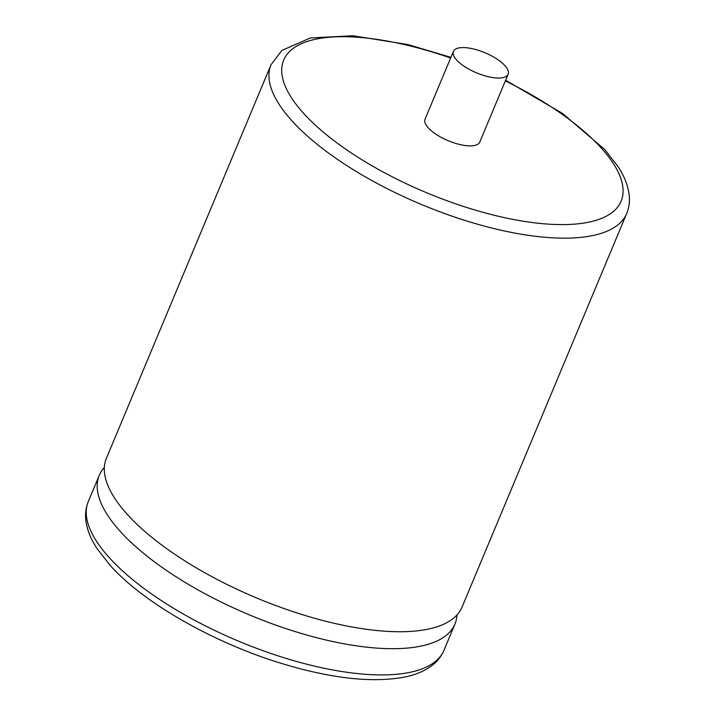 <?xml version="1.0" encoding="UTF-8"?>
<svg xmlns="http://www.w3.org/2000/svg" width="715" height="715" viewBox="0 0 715 715"><rect width="100%" height="100%" fill="white"/><g stroke="black" fill="none" stroke-linecap="round" stroke-linejoin="round"><path stroke-width="1.07" d="M271.021 64.743L106.383 458.315A192.764 70.857 22.7 0 0 127.538 514.657A192.764 70.857 22.7 0 0 316.548 618.815A192.764 70.857 22.7 0 0 462.042 607.098L626.68 213.526A192.764 70.857 -157.3 0 1 481.186 225.243A192.764 70.857 -157.3 0 1 292.176 121.085A192.764 70.857 -157.3 0 1 271.021 64.743L281.862 50.434L310.337 37.966L352.924 35.75L407.934 44.571L450.906 57.352M456.671 60.033A29.655 10.904 22.7 0 0 485.753 76.058A29.655 10.904 22.7 0 0 508.133 74.253A29.655 10.904 22.7 0 0 504.879 65.583A29.655 10.904 22.7 0 0 475.797 49.558A29.655 10.904 22.7 0 0 453.417 51.364A29.655 10.904 22.7 0 0 456.671 60.033M453.417 51.364L425.032 119.208A29.655 10.904 22.7 0 0 428.294 127.878A29.655 10.904 22.7 0 0 457.368 143.903A29.655 10.904 22.7 0 0 479.756 142.097L508.133 74.253M104.336 467.431A192.764 70.857 22.7 0 0 99.287 475.278A192.764 70.857 22.7 0 0 120.442 531.62A192.764 70.857 22.7 0 0 309.452 635.778A192.764 70.857 22.7 0 0 454.946 624.052A192.764 70.857 22.7 0 0 456.992 614.945M450.638 58.013A182.879 67.228 22.7 0 0 303.759 113.533A182.879 67.228 22.7 0 0 536.322 223.035A182.879 67.228 22.7 0 0 601.029 147.773A182.879 67.228 22.7 0 0 505.353 80.902M109.475 557.852A192.764 70.857 22.7 0 0 298.477 662.01A192.764 70.857 22.7 0 0 443.97 650.293C441.593 655.852 437.991 660.615 433.165 664.584C425.765 670.527 416.38 674.665 405.021 676.989C374.133 682.905 334.933 678.973 287.43 665.2C217.923 645.109 144.93 604.327 110.19 565.431L96.963 548.476C90.474 538.627 86.738 528.921 85.737 519.358C85.148 513.093 86.006 507.15 88.311 501.51A192.764 70.857 22.7 0 0 109.475 557.852M626.68 213.526C628.968 207.922 629.835 202.014 629.263 195.794C628.297 186.347 624.66 176.766 618.341 167.042L604.801 149.605L562.544 113.453L505.63 80.241M443.97 650.293L454.946 624.052M88.311 501.51L99.287 475.278"/></g></svg>
